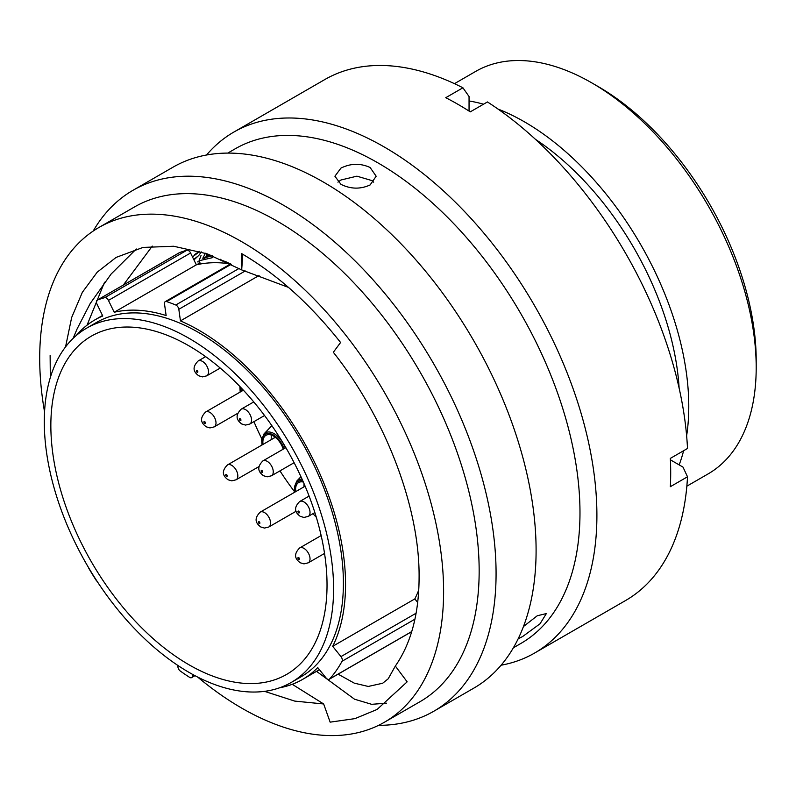 <?xml version="1.0" encoding="UTF-8"?>
<svg xmlns="http://www.w3.org/2000/svg" width="796" height="796" viewBox="0 0 796 796"><rect width="100%" height="100%" fill="white"/><g stroke="black" fill="none" stroke-linecap="round" stroke-linejoin="round"><path stroke-width="1.19" d="M279.595 687.794A207.597 119.858 60 0 0 302.55 679.426A207.597 119.858 60 0 0 317.743 667.605L326.002 677.874A3.811 2.199 -120 0 0 327.345 679.068A3.811 2.199 -120 0 0 329.255 679.257A3.811 2.199 -120 0 0 329.574 679.008A224.502 129.619 -120 0 0 342.041 661.267A3.811 2.199 -120 0 0 340.957 656.601L416.109 613.209M88.485 567.478A3.811 2.199 -120 0 0 89.122 568.911A224.502 129.619 -120 0 0 96.037 580.095A3.811 2.199 -120 0 0 97.152 581.398M177.976 665.516L177.916 666.302A3.811 2.199 -120 0 0 180.284 671.038A224.502 129.619 -120 0 0 189.557 677.326A3.811 2.199 -120 0 0 189.717 677.426A3.811 2.199 -120 0 0 191.617 677.615A3.811 2.199 -120 0 0 192.403 676.132L194.055 675.177M598.005 86.466L591.876 82.923L598.005 86.466A223.716 129.161 60 0 1 756.2 360.469L756.2 367.543A232.392 134.166 -120 0 0 591.876 82.923L591.876 82.923A232.392 134.166 -120 0 0 475.68 71.411L454.466 83.67M686.848 486.177L708.072 473.928A232.392 134.166 -120 0 0 756.2 367.543M188.941 664.75A195.289 112.753 60 0 1 61.362 492.664A195.289 112.753 60 0 1 91.301 336.171A195.289 112.753 60 0 1 188.941 345.842A195.289 112.753 60 0 1 316.519 517.937A195.289 112.753 60 0 1 286.59 674.431A195.289 112.753 60 0 1 188.941 664.75M188.941 338.27A204.562 118.106 60 0 1 322.579 518.534A204.562 118.106 60 0 1 291.227 682.461A204.562 118.106 60 0 1 188.941 672.331A204.562 118.106 60 0 1 55.302 492.067A204.562 118.106 60 0 1 86.664 328.141A204.562 118.106 60 0 1 188.941 338.27M86.664 328.141L96.475 322.48A204.562 118.106 60 0 1 198.751 332.609A204.562 118.106 60 0 1 332.39 512.873A204.562 118.106 60 0 1 301.037 676.799L291.227 682.461M259.088 275.496L180.453 320.887A207.597 119.858 60 0 1 198.751 330.131A207.597 119.858 60 0 1 332.698 646.322L340.957 656.601M535.479 139.36A219.298 126.614 60 0 1 679.127 388.169M497.988 109.042A232.392 134.166 60 0 1 524.455 121.848A232.392 134.166 60 0 1 686.63 435.79M683.605 450.735A232.392 134.166 60 0 1 679.157 464.894M76.227 335.544A207.597 119.858 60 0 1 94.953 319.853A207.597 119.858 60 0 1 102.764 315.982L96.993 304.122A3.811 2.199 -120 0 1 97.212 300.132A3.811 2.199 -120 0 1 97.391 300.042A224.502 129.619 -120 0 1 104.724 297.664L186.861 250.243A224.502 129.619 -120 0 0 179.528 252.631L97.391 300.042M180.453 320.887L178.821 309.296A3.811 2.199 -120 0 0 175.777 304.997A224.502 129.619 -120 0 0 166.613 301.575A3.811 2.199 -120 0 0 165.26 301.634A3.811 2.199 -120 0 0 164.503 303.953L166.135 315.544A207.597 119.858 60 0 0 114.216 312.261L196.343 264.839A207.597 119.858 60 0 1 230.561 263.934M469.053 100.973A232.392 134.166 60 0 1 483.53 104.196M186.861 250.243A3.811 2.199 60 0 1 190.582 252.989L108.445 300.4A3.811 2.199 -120 0 0 104.724 297.664M196.343 264.839L190.582 252.989M418.756 590.025A207.597 119.858 60 0 1 414.825 598.91L417.691 602.472M329.574 679.008L411.701 631.586A224.502 129.619 -120 0 0 411.731 631.546M411.701 631.586A3.811 2.199 60 0 1 411.383 631.845L329.255 679.257M414.825 598.91L332.698 646.322M192.542 674.351L192.403 676.132M114.216 312.261L108.445 300.4M199.547 261.824L197.577 261.884M201.05 255.456L199.07 260.74L212.452 257.665M205.438 253.247L202.791 258.282L212.333 255.735M193.945 259.914L198.821 255.397L201.358 251.934M199.736 251.446L192.493 256.919M196.085 264.302L198.005 264.113M209.875 254.81L205.328 257.118M228.134 262.66L221.029 259.974L220.791 259.237M204.114 259.008L208.403 254.282M193.717 259.446L198.393 255.815M205.975 253.426L206.851 255.446M518.146 638.85L522.683 636.502L540.036 623.775L546.355 613.577L537.27 615.756L523.47 626.522M197.627 677.038A285.605 164.901 -120 0 0 241.656 708.072A285.605 164.901 -120 0 0 384.458 722.211L420.009 701.694A285.605 164.901 -120 0 0 463.789 472.824A285.605 164.901 -120 0 0 277.207 221.149A285.605 164.901 -120 0 0 134.405 207L98.853 227.527A285.605 164.901 -120 0 0 44.556 411.91M384.458 722.211A285.605 164.901 -120 0 0 428.238 493.351A285.605 164.901 -120 0 0 241.656 241.666A285.605 164.901 -120 0 0 98.853 227.527M378.578 725.345A300.779 173.657 -120 0 0 433.79 711.246A300.779 173.657 -120 0 0 479.889 470.237A300.779 173.657 -120 0 0 283.396 205.179A300.779 173.657 -120 0 0 133.012 190.284A300.779 173.657 -120 0 0 93.202 231.049M433.79 711.246L473.809 688.142A300.779 173.657 -120 0 0 519.907 447.123A300.779 173.657 -120 0 0 323.415 182.075A300.779 173.657 -120 0 0 173.031 167.18L133.012 190.284M513.38 647.785L520.833 643.476A285.605 164.901 -120 0 0 564.613 414.616A285.605 164.901 -120 0 0 378.03 162.931A285.605 164.901 -120 0 0 235.228 148.792L227.765 153.091M370.12 184.951L376.17 176.224L370.12 167.498C360.409 163.081 350.688 163.289 340.947 168.105L334.907 176.224L340.947 184.344C350.678 189.159 360.399 189.358 370.12 184.951M501.102 665.217A300.779 173.657 -120 0 0 534.613 653.038A300.779 173.657 -120 0 0 580.712 412.02A300.779 173.657 -120 0 0 384.219 146.971A300.779 173.657 -120 0 0 233.835 132.076A300.779 173.657 -120 0 0 206.532 155.011M534.613 653.038L625.566 600.532A300.779 173.657 -120 0 0 687.505 476.784L670.341 486.694A300.779 173.657 -120 0 0 670.341 458.387L687.505 448.476A300.779 173.657 -120 0 0 487.441 101.948L470.277 111.858A300.779 173.657 -120 0 0 458.018 104.366A300.779 173.657 -120 0 0 445.76 97.699L462.924 87.789A300.779 173.657 -120 0 0 324.788 79.56L233.835 132.076M373.672 182.155L371.981 180.602L356.916 176.175L340.947 180.005L337.942 182.175M241.656 269.904L241.656 253.626C277.147 274.381 310.122 304.002 340.579 342.499L333.325 352.28C385.742 418.388 419.731 507.171 419.094 577.309C418.995 613.756 411.074 643.337 395.343 666.053L388.179 678.819L382.657 683.247L368.25 686.45L354.32 683.157L338.091 674.162M264.531 691.346L294.739 701.097L323.654 703.962L292.241 684.301M123.32 285.058L152.285 246.103M73.123 338.38L77.103 328.917L90.177 303.555L111.161 273.983L136.295 248.989M65.551 346.897L71.65 317.524L82.346 292.321L97.221 272.162L116.117 257.406L143.001 247.427L173.717 246.253L207.02 253.795L241.676 269.894L288.47 287.396M323.654 703.962L330.141 722.151L354.946 718.629L377.115 709.445L407.154 681.834L395.343 666.053M50.128 355.563L50.317 377.563M462.924 87.789L469.053 96.535L469.053 111.072M670.411 459.839L682.998 467.113L687.505 476.784M87.043 325.176L104.535 282.242M386.548 703.186L371.632 704.311L354.509 699.196L316.539 671.346M241.676 269.894L242.81 254.302M241.118 387.791A14.995 8.656 -120 0 0 241.208 391.473M283.227 449.163A14.995 8.656 -120 0 0 273.466 436.049A14.995 8.656 -120 0 0 266.75 434.944A14.995 8.656 -120 0 0 263.028 444.407M303.356 482.068A14.995 8.656 -120 0 0 299.485 482.147A14.995 8.656 -120 0 0 295.754 491.61M253.934 421.641A190.174 109.798 -120 0 0 261.785 438.775M279.963 470.884A190.174 109.798 -120 0 0 294.669 491.878M312.947 513.689A190.174 109.798 -120 0 0 316.33 517.281M414.935 619.179L342.041 661.267M245.248 270.948L178.821 309.296M231.288 264.242L166.613 301.575M175.777 304.997L239.118 268.431M283.923 448.765A16.278 9.403 -120 0 0 273.466 435.004A16.278 9.403 -120 0 0 262.252 444.855M262.003 444.994L261.665 439.671L264.063 433.84A17.462 10.079 60 0 1 274.123 433.651A17.462 10.079 60 0 1 285.207 448.019M274.391 436.636A11.303 6.527 -120 0 0 274.202 437.959M271.267 439.651A13.542 7.821 60 0 1 271.754 435.223M304.002 486.853A13.542 7.821 60 0 1 304.112 483.819M302.818 480.844A16.278 9.403 -120 0 0 294.988 492.057M294.729 492.207L294.401 486.873L296.789 481.053A17.462 10.079 60 0 1 302.092 479.212M240.253 386.886A16.278 9.403 -120 0 0 240.432 391.911M197.169 372.359A1.104 0.637 -120 0 0 197.169 370.568A1.104 0.637 -120 0 0 197.169 372.359M202.463 361.394A8.587 4.955 60 0 1 208.074 368.966A8.587 4.955 60 0 1 206.751 375.841L202.473 376.886L198.721 375.792C195.736 373.404 190.264 368.916 198.164 360.966A8.587 4.955 60 0 1 202.463 361.394M298.669 559.349A1.104 0.637 -120 0 0 298.669 557.548A1.104 0.637 -120 0 0 298.669 559.349M303.963 548.384A8.587 4.955 60 0 1 309.574 555.946A8.587 4.955 60 0 1 308.251 562.822L303.963 563.876L300.221 562.772C297.236 560.384 291.764 555.907 299.664 547.956A8.587 4.955 60 0 1 303.963 548.384M298.669 512.913A1.104 0.637 -120 0 0 298.669 511.122A1.104 0.637 -120 0 0 298.669 512.913M303.963 501.948A8.587 4.955 60 0 1 309.574 509.52A8.587 4.955 60 0 1 308.251 516.395L303.963 517.45L300.221 516.345C297.236 513.957 291.764 509.48 299.664 501.53A8.587 4.955 60 0 1 303.963 501.948M261.894 472.297A1.104 0.637 -120 0 0 261.894 470.496A1.104 0.637 -120 0 0 261.894 472.297M267.187 461.332A8.587 4.955 60 0 1 272.799 468.894A8.587 4.955 60 0 1 271.476 475.779L267.197 476.824L263.446 475.719C260.461 473.331 254.989 468.854 262.889 460.904A8.587 4.955 60 0 1 267.187 461.332M259.197 523.529A1.104 0.637 -120 0 0 259.197 521.738A1.104 0.637 -120 0 0 259.197 523.529M264.491 512.564A8.587 4.955 60 0 1 270.103 520.136A8.587 4.955 60 0 1 268.779 527.012L264.491 528.066L260.75 526.962C257.765 524.574 252.292 520.096 260.192 512.146A8.587 4.955 60 0 1 264.491 512.564M240.193 420.557A1.104 0.637 -120 0 0 240.193 418.756A1.104 0.637 -120 0 0 240.193 420.557M245.486 409.592A8.587 4.955 60 0 1 251.098 417.164A8.587 4.955 60 0 1 249.785 424.039L245.496 425.084L241.745 423.989C238.76 421.601 233.288 417.114 241.198 409.164A8.587 4.955 60 0 1 245.486 409.592M226.462 476.326A1.104 0.637 -120 0 0 226.462 474.525A1.104 0.637 -120 0 0 226.462 476.326M231.755 465.361A8.587 4.955 60 0 1 237.367 472.933A8.587 4.955 60 0 1 236.054 479.809L231.765 480.854L228.014 479.759C225.029 477.371 219.557 472.884 227.467 464.934A8.587 4.955 60 0 1 231.755 465.361M204.652 423.392A1.104 0.637 -120 0 0 204.652 421.591A1.104 0.637 -120 0 0 204.652 423.392M209.935 412.428A8.587 4.955 60 0 1 215.547 419.99A8.587 4.955 60 0 1 214.233 426.875L209.945 427.92L206.194 426.815C203.209 424.427 197.736 419.95 205.647 412A8.587 4.955 60 0 1 209.935 412.428M302.55 679.426L319.415 669.685M94.953 319.853L102.515 315.485M197.01 264.69L200.035 262.939M194.98 675.665L191.617 677.615M179.339 252.71L97.212 300.132M230.621 263.904L165.26 301.634M194.453 254.73L199.318 251.327M199.07 260.74L200.164 263.247M296.789 481.053L300.948 476.695M264.063 433.84L271.864 425.661M240.183 392.06L239.875 386.488M220.233 368.06L206.751 375.841M205.637 356.658L198.164 360.966M324.539 553.419L308.251 562.822M321.146 535.559L299.664 547.956M314.878 512.574L308.251 516.395M309.097 496.077L299.664 501.53M294.122 462.705L271.476 475.779M285.854 447.65L262.889 460.904M296.132 511.231L268.779 527.012M305.127 486.197L260.192 512.146M264.551 415.512L249.785 424.039M253.755 401.92L241.198 409.164M259.028 466.546L236.054 479.809M275.316 437.312L227.467 464.934M237.725 413.303L214.233 426.875M243.397 390.199L205.647 412"/></g></svg>
